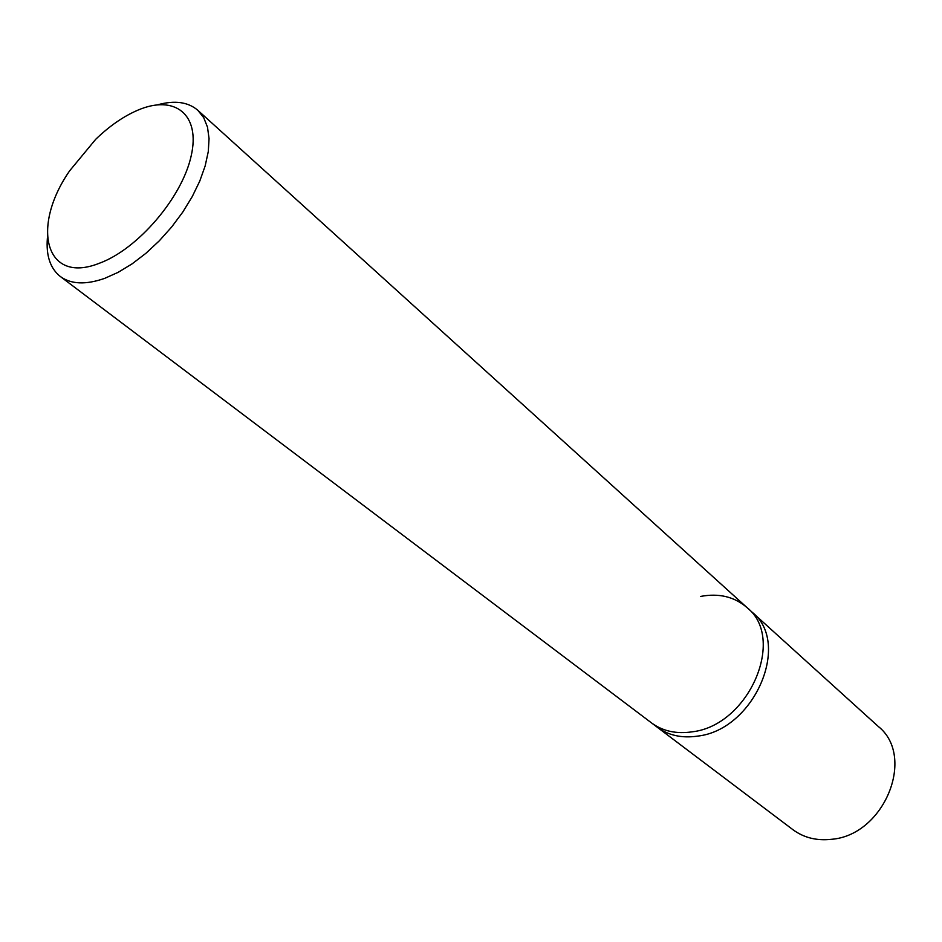 <?xml version="1.0" encoding="UTF-8"?>
<svg xmlns="http://www.w3.org/2000/svg" width="942" height="942" viewBox="0 0 942 942"><rect width="100%" height="100%" fill="white"/><g stroke="black" fill="none" stroke-linecap="round" stroke-linejoin="round"><path stroke-width="1.41" d="M47.383 238.102C45.97 255.682 50.279 268.482 60.312 276.489C71.039 284.331 85.828 284.955 104.692 278.361L118.245 272.285L132.139 263.831L145.963 253.257L159.28 240.834L171.68 226.975L182.772 212.091L192.227 196.631L199.763 181.1L205.156 165.945L208.276 151.638L209.053 138.592L207.499 127.158L203.708 117.656L197.832 110.296C188.082 101.948 174.706 100.111 157.703 104.786M700.459 596.451C718.793 592.977 734.289 596.663 746.935 607.519C786.346 638.287 749.02 725.399 692.193 731.828C676.332 734.171 662.756 731.192 651.475 722.879L657.104 727.13C668.373 735.431 681.914 738.422 697.739 736.102C754.424 729.779 791.516 642.997 752.163 612.253L878.309 726.482C916.201 756.497 884.35 835.295 831.445 839.31C816.667 840.935 803.832 837.732 792.917 829.678L657.104 727.13C668.373 735.431 681.914 738.422 697.739 736.102C754.424 729.779 791.516 642.997 752.163 612.253L746.935 607.519C786.346 638.287 749.02 725.399 692.193 731.828C676.332 734.171 662.756 731.192 651.475 722.879L60.312 276.489M99.098 263.348C45.228 284.708 30.65 226.975 69.673 170.773L95.731 139.275C109.449 126.051 123.426 116.372 137.697 110.226C174.647 94.2 200.893 114.323 191.108 156.207C181.888 197.867 137.438 249.571 99.098 263.348M197.832 110.296L746.935 607.519"/></g></svg>

